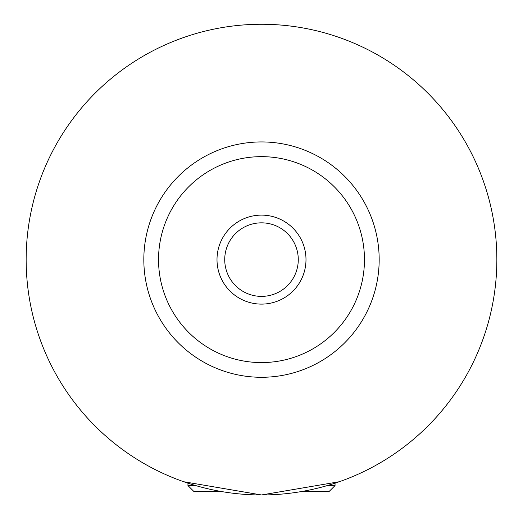 <?xml version="1.0" encoding="UTF-8"?>
<svg xmlns="http://www.w3.org/2000/svg" width="523" height="523" viewBox="0 0 523 523"><rect width="100%" height="100%" fill="white"/><g stroke="black" fill="none" stroke-linecap="round" stroke-linejoin="round"><path stroke-width="0.78" d="M327.365 485.56L335.047 485.56L335.047 483.174M220.941 491.443L193.837 491.443L187.953 485.56L195.635 485.56M335.047 485.56L329.163 491.443L302.059 491.443M339.335 481.722L261.5 494.961L183.665 481.722M305.994 259.611A44.494 44.494 0 0 0 261.5 215.116A44.494 44.494 0 0 0 217.006 259.611A44.494 44.494 0 0 0 261.5 304.111A44.494 44.494 0 0 0 305.994 259.611M224.727 259.611A36.773 36.773 0 0 0 261.5 296.384A36.773 36.773 0 0 0 298.273 259.611A36.773 36.773 0 0 0 261.5 222.837A36.773 36.773 0 0 0 224.727 259.611M379.175 259.611A117.675 117.675 0 0 1 261.5 377.286A117.675 117.675 0 0 1 143.825 259.611A117.675 117.675 0 0 1 261.5 141.936A117.675 117.675 0 0 1 379.175 259.611M496.85 259.611A235.35 235.35 0 0 1 261.5 494.961A235.35 235.35 0 0 1 26.15 259.611A235.35 235.35 0 0 1 261.5 24.261A235.35 235.35 0 0 1 496.85 259.611M364.466 259.611A102.966 102.966 0 0 0 261.5 156.645A102.966 102.966 0 0 0 158.534 259.611A102.966 102.966 0 0 0 261.5 362.576A102.966 102.966 0 0 0 364.466 259.611M187.953 485.56L187.953 483.174"/></g></svg>
